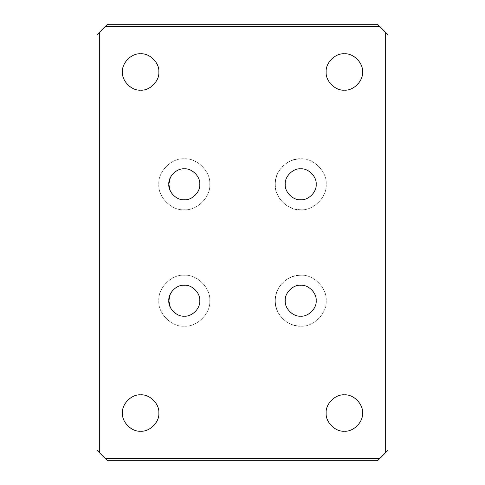 <?xml version="1.0" encoding="UTF-8"?>
<svg xmlns="http://www.w3.org/2000/svg" width="485" height="485" viewBox="0 0 485 485"><rect width="100%" height="100%" fill="white"/><g stroke="black" fill="none" stroke-linecap="round" stroke-linejoin="round"><path stroke-width="0.36" stroke-dasharray="2.42 1.82" d="M344.35 53.786C353.347 52.974 363.35 62.977 362.537 71.974C363.35 80.971 353.347 90.974 344.35 90.161C353.347 90.974 363.35 80.971 362.537 71.974C363.35 62.977 353.347 52.974 344.35 53.786C335.353 52.974 325.35 62.977 326.162 71.974C325.35 80.971 335.353 90.974 344.35 90.161C335.353 90.974 325.35 80.971 326.162 71.974C325.35 62.977 335.353 52.974 344.35 53.786M140.65 53.786C149.647 52.974 159.65 62.977 158.837 71.974C159.65 80.971 149.647 90.974 140.65 90.161C149.647 90.974 159.65 80.971 158.837 71.974C159.65 62.977 149.647 52.974 140.65 53.786C131.653 52.974 121.65 62.977 122.462 71.974C121.65 80.971 131.653 90.974 140.65 90.161C131.653 90.974 121.65 80.971 122.462 71.974C121.65 62.977 131.653 52.974 140.65 53.786M140.65 431.213C131.653 432.026 121.65 422.023 122.462 413.026C121.65 404.029 131.653 394.026 140.65 394.838C131.653 394.026 121.65 404.029 122.462 413.026C121.65 422.023 131.653 432.026 140.65 431.213C149.647 432.026 159.65 422.023 158.837 413.026C159.65 404.029 149.647 394.026 140.65 394.838C149.647 394.026 159.65 404.029 158.837 413.026C159.65 422.023 149.647 432.026 140.65 431.213M344.35 431.213C335.353 432.026 325.35 422.023 326.162 413.026C325.35 404.029 335.353 394.026 344.35 394.838C335.353 394.026 325.35 404.029 326.162 413.026C325.35 422.023 335.353 432.026 344.35 431.213C353.347 432.026 363.35 422.023 362.537 413.026C363.35 404.029 353.347 394.026 344.35 394.838C353.347 394.026 363.35 404.029 362.537 413.026C363.35 422.023 353.347 432.026 344.35 431.213M184.3 285.216C191.957 284.525 200.475 293.043 199.784 300.7C200.475 308.357 191.957 316.875 184.3 316.184C191.957 316.875 200.475 308.357 199.784 300.7C200.475 293.043 191.957 284.525 184.3 285.216C178.462 285.429 173.994 288.011 170.896 292.958L170.259 294.177L170.896 292.958C173.994 288.011 178.462 285.429 184.3 285.216M184.3 275.237C196.898 274.098 210.902 288.102 209.762 300.7C210.902 313.298 196.898 327.302 184.3 326.162C196.898 327.302 210.902 313.298 209.762 300.7C210.902 288.102 196.898 274.098 184.3 275.237C171.702 274.098 157.698 288.102 158.837 300.7C157.698 313.298 171.702 327.302 184.3 326.162C196.898 327.302 210.902 313.298 209.762 300.7C210.902 288.102 196.898 274.098 184.3 275.237C171.702 274.098 157.698 288.102 158.837 300.7C157.698 313.298 171.702 327.302 184.3 326.162C171.702 327.302 157.698 313.298 158.837 300.7C157.698 288.102 171.702 274.098 184.3 275.237C196.898 274.098 210.902 288.102 209.762 300.7C210.902 313.298 196.898 327.302 184.3 326.162C171.702 327.302 157.698 313.298 158.837 300.7C157.698 288.102 171.702 274.098 184.3 275.237M300.7 285.216C308.357 284.525 316.875 293.043 316.184 300.7C316.875 308.357 308.357 316.875 300.7 316.184C308.357 316.875 316.875 308.357 316.184 300.7C316.875 293.043 308.357 284.525 300.7 285.216C293.043 284.525 284.525 293.043 285.216 300.7C284.525 308.357 293.043 316.875 300.7 316.184C293.043 316.875 284.525 308.357 285.216 300.7C284.525 293.043 293.043 284.525 300.7 285.216M300.7 275.237C313.298 274.098 327.302 288.102 326.162 300.7C327.302 313.298 313.298 327.302 300.7 326.162C313.298 327.302 327.302 313.298 326.162 300.7C327.302 288.102 313.298 274.098 300.7 275.237C291.097 275.583 283.749 279.827 278.651 287.969C274.146 296.456 274.146 304.944 278.651 313.431C283.749 321.573 291.097 325.817 300.7 326.162C313.298 327.302 327.302 313.298 326.162 300.7C327.302 288.102 313.298 274.098 300.7 275.237C288.102 274.098 274.098 288.102 275.237 300.7C274.098 313.298 288.102 327.302 300.7 326.162C291.097 325.817 283.749 321.573 278.651 313.431C274.146 304.944 274.146 296.456 278.651 287.969C283.749 279.827 291.097 275.583 300.7 275.237C313.298 274.098 327.302 288.102 326.162 300.7C327.302 313.298 313.298 327.302 300.7 326.162C288.102 327.302 274.098 313.298 275.237 300.7C274.098 288.102 288.102 274.098 300.7 275.237M300.7 199.784C293.043 200.475 284.525 191.957 285.216 184.3C284.525 176.643 293.043 168.125 300.7 168.816C293.043 168.125 284.525 176.643 285.216 184.3C284.525 191.957 293.043 200.475 300.7 199.784C308.357 200.475 316.875 191.957 316.184 184.3C316.875 176.643 308.357 168.125 300.7 168.816C308.357 168.125 316.875 176.643 316.184 184.3C316.875 191.957 308.357 200.475 300.7 199.784M300.7 209.762C291.097 209.417 283.749 205.173 278.651 197.031C274.146 188.544 274.146 180.056 278.651 171.569C283.749 163.427 291.097 159.183 300.7 158.837C288.102 157.698 274.098 171.702 275.237 184.3C274.098 196.898 288.102 210.902 300.7 209.762C313.298 210.902 327.302 196.898 326.162 184.3C327.302 171.702 313.298 157.698 300.7 158.837C291.097 159.183 283.749 163.427 278.651 171.569C274.146 180.056 274.146 188.544 278.651 197.031C283.749 205.173 291.097 209.417 300.7 209.762C313.298 210.902 327.302 196.898 326.162 184.3C327.302 171.702 313.298 157.698 300.7 158.837C313.298 157.698 327.302 171.702 326.162 184.3C327.302 196.898 313.298 210.902 300.7 209.762C288.102 210.902 274.098 196.898 275.237 184.3C274.098 171.702 288.102 157.698 300.7 158.837C313.298 157.698 327.302 171.702 326.162 184.3C327.302 196.898 313.298 210.902 300.7 209.762M184.3 199.784C178.462 199.571 173.994 196.989 170.896 192.042L170.259 190.823L170.896 192.042C173.994 196.989 178.462 199.571 184.3 199.784C191.957 200.475 200.475 191.957 199.784 184.3C200.475 176.643 191.957 168.125 184.3 168.816C178.462 169.029 173.994 171.611 170.896 176.558C173.994 171.611 178.462 169.029 184.3 168.816C191.957 168.125 200.475 176.643 199.784 184.3C200.475 191.957 191.957 200.475 184.3 199.784M170.259 177.777L170.896 176.558L170.259 177.777M184.3 209.762C171.702 210.902 157.698 196.898 158.837 184.3C157.698 171.702 171.702 157.698 184.3 158.837C171.702 157.698 157.698 171.702 158.837 184.3C157.698 196.898 171.702 210.902 184.3 209.762C196.898 210.902 210.902 196.898 209.762 184.3C210.902 171.702 196.898 157.698 184.3 158.837C171.702 157.698 157.698 171.702 158.837 184.3C157.698 196.898 171.702 210.902 184.3 209.762C196.898 210.902 210.902 196.898 209.762 184.3C210.902 171.702 196.898 157.698 184.3 158.837C196.898 157.698 210.902 171.702 209.762 184.3C210.902 196.898 196.898 210.902 184.3 209.762C171.702 210.902 157.698 196.898 158.837 184.3C157.698 171.702 171.702 157.698 184.3 158.837C196.898 157.698 210.902 171.702 209.762 184.3C210.902 196.898 196.898 210.902 184.3 209.762M105.148 26.578L107.476 24.25L377.524 24.25L379.852 26.578L105.148 26.578L379.852 26.578L385.672 32.398L385.672 452.602L379.852 458.422L105.148 458.422L99.328 452.602L99.328 32.398L105.148 26.578L99.328 32.398L99.328 452.602L97 450.274L97 34.726L99.328 32.398L97 34.726L97 450.274L105.148 458.422L379.852 458.422L388 450.274L385.672 452.602L385.672 32.398L377.524 24.25L107.476 24.25L105.148 26.578M388 34.726L385.672 32.398L388 34.726L388 450.274L388 34.726M377.524 460.75L379.852 458.422L377.524 460.75L107.476 460.75L377.524 460.75M107.476 460.75L105.148 458.422L107.476 460.75M170.259 307.223L170.896 308.442C173.994 313.389 178.462 315.971 184.3 316.184C178.462 315.971 173.994 313.389 170.896 308.442L170.259 307.223"/><path stroke-width="0.73" d="M344.35 90.161C353.347 90.974 363.35 80.971 362.537 71.974C363.35 62.977 353.347 52.974 344.35 53.786C353.347 52.974 363.35 62.977 362.537 71.974C363.35 80.971 353.347 90.974 344.35 90.161C335.353 90.974 325.35 80.971 326.162 71.974C325.35 62.977 335.353 52.974 344.35 53.786C335.353 52.974 325.35 62.977 326.162 71.974C325.35 80.971 335.353 90.974 344.35 90.161M140.65 90.161C149.647 90.974 159.65 80.971 158.837 71.974C159.65 62.977 149.647 52.974 140.65 53.786C149.647 52.974 159.65 62.977 158.837 71.974C159.65 80.971 149.647 90.974 140.65 90.161C131.653 90.974 121.65 80.971 122.462 71.974C121.65 62.977 131.653 52.974 140.65 53.786C131.653 52.974 121.65 62.977 122.462 71.974C121.65 80.971 131.653 90.974 140.65 90.161M140.65 394.838C131.653 394.026 121.65 404.029 122.462 413.026C121.65 422.023 131.653 432.026 140.65 431.213C131.653 432.026 121.65 422.023 122.462 413.026C121.65 404.029 131.653 394.026 140.65 394.838C149.647 394.026 159.65 404.029 158.837 413.026C159.65 422.023 149.647 432.026 140.65 431.213C149.647 432.026 159.65 422.023 158.837 413.026C159.65 404.029 149.647 394.026 140.65 394.838M344.35 394.838C335.353 394.026 325.35 404.029 326.162 413.026C325.35 422.023 335.353 432.026 344.35 431.213C335.353 432.026 325.35 422.023 326.162 413.026C325.35 404.029 335.353 394.026 344.35 394.838C353.347 394.026 363.35 404.029 362.537 413.026C363.35 422.023 353.347 432.026 344.35 431.213C353.347 432.026 363.35 422.023 362.537 413.026C363.35 404.029 353.347 394.026 344.35 394.838M184.3 316.184C191.957 316.875 200.475 308.357 199.784 300.7C200.475 293.043 191.957 284.525 184.3 285.216C191.957 284.525 200.475 293.043 199.784 300.7C200.475 308.357 191.957 316.875 184.3 316.184C176.643 316.875 168.125 308.357 168.816 300.7C168.125 293.043 176.643 284.525 184.3 285.216C176.643 284.525 168.125 293.043 168.816 300.7C168.125 308.357 176.643 316.875 184.3 316.184M300.7 316.184C308.357 316.875 316.875 308.357 316.184 300.7C316.875 293.043 308.357 284.525 300.7 285.216C308.357 284.525 316.875 293.043 316.184 300.7C316.875 308.357 308.357 316.875 300.7 316.184C293.043 316.875 284.525 308.357 285.216 300.7C284.525 293.043 293.043 284.525 300.7 285.216C293.043 284.525 284.525 293.043 285.216 300.7C284.525 308.357 293.043 316.875 300.7 316.184M300.7 168.816C293.043 168.125 284.525 176.643 285.216 184.3C284.525 191.957 293.043 200.475 300.7 199.784C293.043 200.475 284.525 191.957 285.216 184.3C284.525 176.643 293.043 168.125 300.7 168.816C308.357 168.125 316.875 176.643 316.184 184.3C316.875 191.957 308.357 200.475 300.7 199.784C308.357 200.475 316.875 191.957 316.184 184.3C316.875 176.643 308.357 168.125 300.7 168.816M170.259 190.823L168.816 184.3L170.259 177.777L168.816 184.3L170.259 190.823M184.3 168.816C176.643 168.125 168.125 176.643 168.816 184.3C168.125 191.957 176.643 200.475 184.3 199.784C176.643 200.475 168.125 191.957 168.816 184.3C168.125 176.643 176.643 168.125 184.3 168.816C191.957 168.125 200.475 176.643 199.784 184.3C200.475 191.957 191.957 200.475 184.3 199.784C191.957 200.475 200.475 191.957 199.784 184.3C200.475 176.643 191.957 168.125 184.3 168.816M377.524 24.25L388 34.726L388 450.274L385.672 452.602L385.672 32.398L377.524 24.25L107.476 24.25L105.148 26.578L379.852 26.578L105.148 26.578L99.328 32.398L99.328 452.602L105.148 458.422L379.852 458.422L385.672 452.602L379.852 458.422L105.148 458.422L107.476 460.75L377.524 460.75L379.852 458.422L377.524 460.75L107.476 460.75L97 450.274L97 34.726L97 450.274L99.328 452.602L99.328 32.398L97 34.726L107.476 24.25L377.524 24.25M385.672 452.602L388 450.274L388 34.726L385.672 32.398L385.672 452.602M170.259 294.177L168.816 300.7L170.259 307.223L168.816 300.7L170.259 294.177"/></g></svg>

